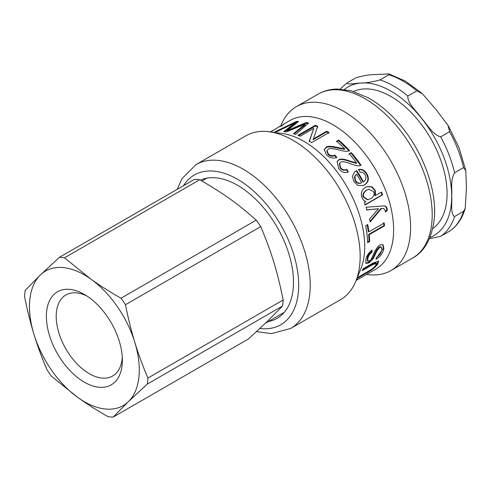 <?xml version="1.0" encoding="UTF-8"?>
<svg xmlns="http://www.w3.org/2000/svg" width="491" height="491" viewBox="0 0 491 491"><rect width="100%" height="100%" fill="white"/><g stroke="black" fill="none" stroke-linecap="round" stroke-linejoin="round"><path stroke-width="0.74" d="M280.686 125.88L283.571 124.407M282.233 125.438L282.037 125.088C284.289 123.959 284.062 124.254 281.349 125.978L279.459 126.77L280.3 126.089L270.664 131.932M273.401 130.41L269.86 132.116M270.412 131.895L273.321 130.256M271.235 131.349L271.781 131.005M281.478 126.426L281.085 125.708L280.3 126.089M298.755 135.626L315.418 126.009L315.332 125.303A85.833 49.554 60 0 1 317.665 126.297L313.135 139.708L326.748 131.846L328.915 133.245M315.418 126.009L317.726 126.997M309.25 141.764L313.78 128.378L300.167 136.24A85.833 49.554 -120 0 0 297.988 135.313L315.332 125.303M326.748 131.846L326.767 131.195A85.833 49.554 60 0 1 328.958 132.607L311.619 142.617A85.833 49.554 -120 0 0 309.269 141.107L313.78 128.378M313.154 139.051L326.767 131.195M337.016 161.68L338.483 160.373C339.778 158.924 343.657 159.33 350.132 161.594L356.257 163.368L356.583 163.006A85.833 49.554 -120 0 0 349.261 153.812L351.31 152.627A85.833 49.554 60 0 1 361.032 165.209L359.351 165.774C357.558 166.038 354.772 165.399 350.991 163.865C345.21 161.68 341.754 161.14 340.631 162.251L339.698 163.104L340.453 167.499C342.337 169.831 344.437 170.42 346.763 169.266L348.315 171.905C344.743 173.341 341.527 172.188 338.655 168.456L337.145 161.447L338.741 159.925C340.03 158.47 343.927 158.894 350.433 161.195L356.583 163.006M339.698 163.104L339.416 163.54L340.153 167.897C342.018 170.199 344.111 170.776 346.431 169.628L347.972 172.243M349.003 154.26L351.053 153.075L360.682 165.541M346.431 169.628L346.763 169.266M351.053 153.075L351.31 152.627M356.257 174.489L354.465 176.828L355.146 180.706C356.718 183.192 358.749 183.947 361.229 182.965L361.658 182.762A85.833 49.554 -120 0 0 356.638 174.207L356.527 174.287M356.638 174.207L354.852 176.551L355.552 180.461C357.135 182.971 359.173 183.738 361.658 182.762L361.223 182.971M354.49 172.016L356.306 170.868L363.052 182.106L363.481 181.903C366.108 179.909 366.648 177.527 365.114 174.771C364.015 172.85 362.34 172.016 360.081 172.261L358.663 169.487C361.91 168.812 364.641 170.236 366.857 173.759C369.416 178.546 368.631 182.259 364.488 184.898L363.199 185.53L357.921 185.463L353.815 181.486L352.409 176.281L354.674 171.856L356.669 170.555A85.833 49.554 60 0 1 363.481 181.903M358.301 169.8C361.542 169.113 364.261 170.518 366.452 174.01C368.987 178.749 368.189 182.437 364.046 185.07L362.972 185.616M356.306 170.868L356.669 170.555M368.538 189.336L366.317 190.256C363.248 192.355 362.278 194.688 363.401 197.241L367.477 199.727L370.662 198.72C373.786 196.627 374.786 194.276 373.657 191.68L368.766 189.274L366.783 190.127C363.714 192.233 362.751 194.577 363.886 197.155L367.992 199.677M381.09 192.147L382.115 194.866L364.733 204.9M366.857 186.684L371.607 186.991L374.836 190.557L374.971 195.682L381.587 192.104A85.833 49.554 60 0 1 382.624 194.847L365.243 204.882A85.833 49.554 -120 0 0 364.297 202.372L365.936 201.427C364.242 201.077 362.966 199.88 362.106 197.842C360.443 193.307 361.56 189.802 365.451 187.347L367.078 186.605L371.969 186.807L375.314 190.471L375.468 195.633M382.115 194.866L382.624 194.847M383.618 222.797L383.95 225.59L368.655 234.416L369.091 241.179L367.606 242.038M367.145 224.528L368.33 231.623L368.901 231.844L384.189 223.018A85.833 49.554 60 0 1 384.521 225.835L369.226 234.661A85.833 49.554 60 0 1 369.674 241.492L367.624 242.671A85.833 49.554 -120 0 0 365.654 225.86L367.704 224.682A85.833 49.554 60 0 1 368.901 231.844M383.95 225.59L384.521 225.835M369.091 241.179L369.674 241.492M368.655 234.416L369.226 234.661M356.994 278.36A85.833 49.554 -120 0 0 357.896 277.317L367.9 271.541C371.785 269.406 374.381 267.331 375.689 265.306L376.352 263.317L375.836 262.734L371.705 264.311L362.831 269.442M378.254 260.985L377.352 263.348L375.314 265.84M376.352 263.317L372.233 264.894L362.229 270.67A85.833 49.554 -120 0 0 363.137 268.755L373.16 262.973L378.598 261.2L377.861 263.962C375.511 267.245 371.767 270.253 366.63 272.99L356.889 278.612M367.219 274.052L375.842 269.148A85.833 49.554 -120 0 0 393.217 237.656A85.833 49.554 -120 0 0 359.332 146.956A85.833 49.554 -120 0 0 290.009 120.479L281.656 125.303M356.141 280.447L368.845 273.113A85.833 49.554 60 0 1 367.25 274.107M356.57 279.391L357.245 279.005A85.833 49.554 60 0 1 356.429 279.741M382.814 244.684L383.311 248.403L376.278 258.235M371.491 250.496L371.405 251.895C369.195 253.399 367.82 255.473 367.28 258.125L367.299 260.629L367.863 261.138L369.422 260.979L371.159 259.444L375.093 250.754L378.101 246.384L379.721 245.169L381.262 244.555L383.115 244.862L383.876 248.869C382.569 253.546 379.942 257.02 375.983 259.309L376.48 257.431C379.156 255.762 380.93 253.338 381.802 250.158L381.415 247.243L379.635 247.421L376.861 250.956L373.418 258.475L368.913 262.924L365.973 263.397L365.801 259.862C366.74 255.602 368.845 252.349 372.098 250.091L371.975 252.331C369.766 253.835 368.391 255.921 367.839 258.597L367.863 261.138M381.415 247.243L380.856 246.813L379.064 246.991L376.29 250.508L372.865 257.965L368.367 262.397L365.74 263.072M371.405 251.895L371.975 252.331M372.865 257.965L373.418 258.475M376.29 250.508L376.861 250.956M383.563 205.815C385.19 205.938 386.202 206.84 386.589 208.522L386.724 210.406L385.331 211.455M386.724 210.406L387.282 210.535L385.355 211.989L385.183 210.338L383.704 208.509L380.777 208.571L381.323 208.65L370.196 222.006A85.833 49.554 -120 0 0 369.539 219.078L378.524 208.718L366.464 209.952M380.777 208.571L370.061 221.367M378.524 208.718L366.992 209.982A85.833 49.554 -120 0 0 366.077 207.233L384.103 205.889C385.736 206.024 386.748 206.938 387.135 208.632L387.282 210.535M381.36 208.503L381.9 208.595L381.323 208.65M383.704 208.509L381.9 208.595M324.14 149.884L325.981 147.877C327.227 146.496 331.253 146.588 338.06 148.147L344.51 149.35L344.725 148.853A85.833 49.554 -120 0 0 336.636 141.193L338.686 140.015A85.833 49.554 60 0 1 349.494 150.584L347.788 151.185C345.934 151.516 343 151.105 338.98 149.958C332.873 148.392 329.277 148.141 328.184 149.209L327.012 150.577L328.301 153.861C330.388 155.819 332.603 156.218 334.942 155.052L336.74 157.341C333.113 158.82 329.7 157.985 326.49 154.831L324.201 149.589L326.116 147.306C327.362 145.919 331.4 146.023 338.244 147.619L344.725 148.853M327.012 150.577L326.846 151.136L328.111 154.389C330.185 156.328 332.389 156.709 334.727 155.549L336.501 157.814M336.501 141.764L338.551 140.579L349.254 151.05M334.727 155.549L334.942 155.052M338.551 140.579L338.686 140.015M295.177 122.953L296.797 122.191L296.533 121.443A85.833 49.554 60 0 1 298.546 121.461L287.137 130.594L287.345 131.336L306.501 123.216L307.992 123.566M296.797 122.191L297.626 122.185M284.712 131.754L295.398 123.585L295.14 122.836L277.065 131.551A85.833 49.554 -120 0 0 275.07 131.766L296.533 121.443M294.164 133.908L305.249 124.88L305.089 124.149L286.296 131.981A85.833 49.554 -120 0 0 283.712 131.643L295.14 122.836M306.501 123.216L306.335 122.48A85.833 49.554 60 0 1 308.606 123.032L295.748 134.454A85.833 49.554 -120 0 0 293.446 133.681L305.089 124.149M289.856 130.225L289.653 129.483L306.335 122.48M287.137 130.594L289.653 129.483M256.535 331.609L271.357 333.622L290.641 328.485L340.57 299.657A94.622 54.63 -120 0 0 355.766 281.361L360.719 269.24A85.833 49.554 -120 0 0 364.316 254.338A85.833 49.554 -120 0 0 282.368 133.527L269.387 131.76A94.622 54.63 -120 0 0 245.954 135.768L196.026 164.595L181.952 178.687L177.196 189.33M366.685 274.432L367.563 274.555A94.622 54.63 -120 0 0 390.996 270.541A94.622 54.63 -120 0 0 410.157 235.827A94.622 54.63 -120 0 0 372.798 135.841A94.622 54.63 -120 0 0 296.38 106.657A94.622 54.63 -120 0 0 281.19 124.947L280.846 125.782M355.766 281.361A94.622 54.63 -120 0 0 359.725 264.937A94.622 54.63 -120 0 0 269.387 131.76M268.282 321.568A79.088 45.663 -120 0 0 277.096 318.371A79.088 45.663 -120 0 0 293.109 289.352A79.088 45.663 -120 0 0 263.379 207.509A79.088 45.663 -120 0 0 200.438 180.142M122.284 357.264A46.78 27.005 60 0 1 115.778 373.645A46.78 27.005 60 0 1 112.678 375.989A46.78 27.005 60 0 1 65.898 348.978A46.78 27.005 60 0 1 65.898 294.962A46.78 27.005 60 0 1 86.919 296.012M114.802 382.145A53.728 31.019 -120 0 0 122.363 360.247A53.728 31.019 -120 0 0 84.378 294.447A53.728 31.019 -120 0 0 50.407 338.348A53.728 31.019 -120 0 0 114.802 382.145M113.169 417.08L128.354 401.675A77.658 44.834 60 0 1 77.885 397.526A77.658 44.834 60 0 1 33.91 334.168A77.658 44.834 60 0 1 40.397 274.948A77.658 44.834 60 0 1 90.866 279.097A77.658 44.834 60 0 1 134.841 342.454A77.658 44.834 60 0 1 128.354 401.675L147.251 384.122L282.515 306.028L267.331 321.433L248.428 338.986L113.169 417.08A87.466 50.499 60 0 1 108.002 416.656C96.764 410.237 86.723 403.86 77.885 397.526L51.487 376.253A87.466 50.499 60 0 1 46.983 369.772C41.766 357.528 37.408 345.658 33.91 334.168C30.387 322.685 27.263 310.103 24.55 296.417A87.466 50.499 60 0 1 25.213 290.353L40.397 274.948L59.301 257.401A87.466 50.499 60 0 1 64.462 257.824L199.727 179.731C223.35 193.386 237.619 203.587 256.241 220.128L120.982 298.221C109.745 291.801 99.704 285.431 90.866 279.097L64.462 257.824M147.92 378.064C142.703 365.82 138.345 353.95 134.841 342.454C131.318 330.977 128.2 318.395 125.487 304.708L260.746 226.615C271.627 252.589 277.292 271.112 283.178 299.97L147.92 378.064A87.466 50.499 60 0 1 147.251 384.122M199.727 179.731A87.466 50.499 60 0 0 194.559 179.307L59.301 257.401M256.241 220.128A87.466 50.499 60 0 1 260.746 226.615M283.178 299.97A87.466 50.499 60 0 1 282.515 306.028M120.982 298.221A87.466 50.499 60 0 1 125.487 304.708M429.386 238.73L440.666 236.349L449.916 230.979M379.973 79.923C372.356 82.009 365.918 83.059 360.67 83.059C355.963 83.182 346.566 85.078 347.149 82.856L356.11 77.682C363.727 75.602 370.165 74.552 375.412 74.552L388.976 73.92L388.933 74.755L379.973 79.923A89.921 51.917 -120 0 1 407.843 96.015L416.804 90.841L422.493 93.818L436.106 109.591L447.995 125.346L449.627 131.68L440.666 136.848C432.356 134.614 427.305 124.37 421.364 118.098C416.656 111.119 407.26 103.386 407.843 96.015M463.559 167.591L465.799 170.764L466.45 187.801L465.204 208.35L463.559 211.357L454.598 216.531C450.155 213.947 452.328 203.059 451.708 196.314C452.328 188.857 450.155 180.479 454.598 172.758L463.559 167.591A89.921 51.917 60 0 0 449.627 131.68M432.731 228.616A79.29 45.78 -120 0 0 447.086 193.644A79.29 45.78 -120 0 0 413.852 115.33A79.29 45.78 -120 0 0 353.551 91.473M350.132 161.594L350.433 161.195M338.483 160.373L338.741 159.925M340.153 167.897L340.453 167.499M355.146 180.706L355.552 180.461M354.465 176.828L354.852 176.551M355.73 171.181L356.092 170.868M364.046 185.07L364.488 184.898M366.452 174.01L366.857 173.759M363.401 197.241L363.886 197.155M366.317 190.256L366.783 190.127M374.836 190.557L375.314 190.471M371.705 264.311L372.233 264.894M366.261 272.487L366.63 272.99M377.352 263.348L377.861 263.962M383.311 248.403L383.876 248.869M367.28 258.125L367.839 258.597M368.367 262.397L368.913 262.924M379.064 246.991L379.635 247.421M386.589 208.522L387.135 208.632M374.836 209.148L375.37 209.209M338.06 148.147L338.244 147.619M325.981 147.877L326.116 147.306M328.111 154.389L328.301 153.861M290.457 127.163L290.212 126.42M302.401 127.114L302.247 126.383M412.606 258.07C424.298 251.699 431.479 239.056 434.148 220.134C437.579 190.569 422.825 150.872 398.919 123.548C389.332 112.482 379.046 103.865 368.054 97.709L351.274 90.829L337.225 89.043C330.216 89.147 323.802 90.86 317.984 94.18A94.622 54.63 60 0 1 394.408 123.37A94.622 54.63 60 0 1 431.761 223.35A94.622 54.63 60 0 1 412.606 258.07L390.996 270.541M290.641 328.485A94.622 54.63 -120 0 0 309.796 293.765A94.622 54.63 -120 0 0 272.444 193.785A94.622 54.63 -120 0 0 196.026 164.595M183.517 185.684A86.447 49.91 60 0 1 255.651 192.908A86.447 49.91 60 0 1 298.276 293.023A86.447 49.91 60 0 1 259.911 328.479M388.933 74.755A89.921 51.917 60 0 1 416.804 90.841M463.559 211.357A89.921 51.917 60 0 1 449.627 231.181M454.598 172.758A89.921 51.917 -120 0 0 440.666 136.848M344.412 89.472A85.833 49.554 60 0 1 360.67 83.059A85.833 49.554 60 0 1 421.364 118.098A85.833 49.554 60 0 1 451.708 196.314A85.833 49.554 60 0 1 429.895 237.534M440.666 236.349A89.921 51.917 -120 0 0 454.598 216.531M368.311 189.391L368.766 189.274M383.152 208.411L383.692 208.503M317.984 94.18L296.38 106.657M265.551 323.146L284.277 312.337M201.936 181.007L206.821 178.178M448.608 126.383L459.11 147.926L465.615 169.917M389.087 73.963L405.425 81.113L421.517 92.959M449.774 231.083C457.182 225.97 462.326 218.391 465.198 208.35M340.159 89.086L346.996 82.948"/></g></svg>
